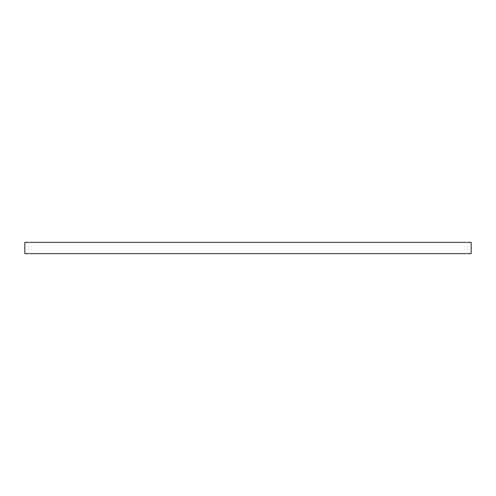 <?xml version="1.0" encoding="UTF-8"?>
<svg xmlns="http://www.w3.org/2000/svg" width="496" height="496" viewBox="0 0 496 496"><rect width="100%" height="100%" fill="white"/><g stroke="black" fill="none" stroke-linecap="round" stroke-linejoin="round"><path stroke-width="0.74" d="M471.2 242.364L24.8 242.364L24.8 253.636L471.2 253.636L471.2 242.364"/></g></svg>
